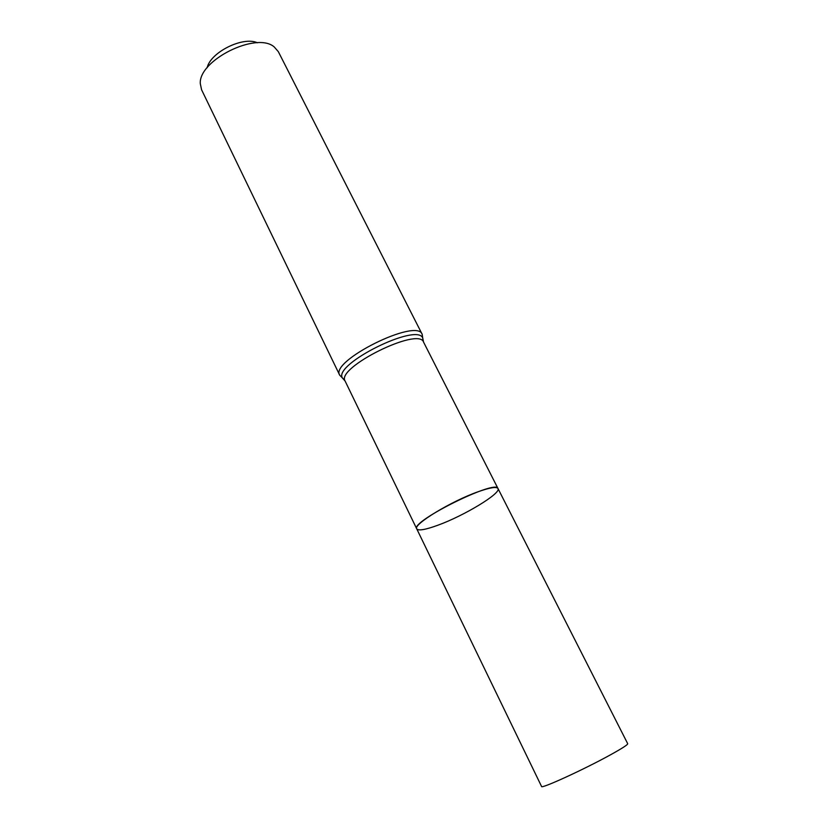 <?xml version="1.0" encoding="UTF-8"?>
<svg xmlns="http://www.w3.org/2000/svg" width="828" height="828" viewBox="0 0 828 828"><rect width="100%" height="100%" fill="white"/><g stroke="black" fill="none" stroke-linecap="round" stroke-linejoin="round"><path stroke-width="1.24" d="M437.909 525.211C425.478 529.754 418.419 530.976 416.743 528.864C410.067 521.744 496.355 478.915 497.99 488.53C501.468 493.188 464.27 515.678 437.909 525.211M257.415 42.787C243.059 36.07 210.478 52.247 207.145 67.751M339.718 375.198C329.575 361.018 417.001 317.621 422.166 334.274L278.322 51.657L274.203 46.927C256.618 31.371 198.534 60.206 200.293 83.618L201.577 89.755L339.718 375.198L344.634 380.207M478.222 491.708C451.281 501.126 412.623 524.704 416.743 528.864L541.564 786.465C540.674 789.291 584.278 769.347 610.609 754.753C622.128 748.377 627.831 744.693 627.707 743.699L497.99 488.53C496.593 486.491 490 487.547 478.222 491.708M423.17 341.219L422.704 337.907L423.553 342.099C418.761 326.553 335.619 367.829 345.1 381.035L416.743 528.864M422.166 334.274L422.704 337.907C416.743 322.723 333.798 363.906 342.285 377.827L345.1 381.035M423.553 342.099L497.99 488.53"/></g></svg>
